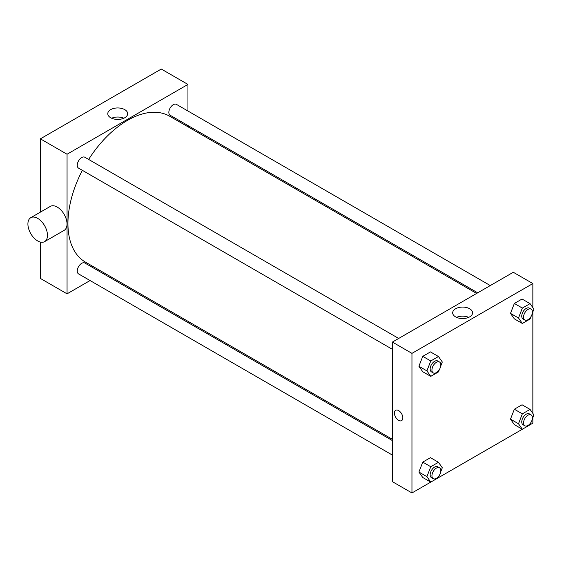 <?xml version="1.0" encoding="UTF-8"?>
<svg xmlns="http://www.w3.org/2000/svg" width="562" height="562" viewBox="0 0 562 562"><rect width="100%" height="100%" fill="white"/><g stroke="black" fill="none" stroke-linecap="round" stroke-linejoin="round"><path stroke-width="0.84" d="M40.387 212.141L40.387 138.835L161.28 69.042L187.947 84.433L187.947 111.009M90.068 280.543L67.054 293.835L40.387 278.436L40.387 242.074M103.717 272.661L102.635 273.287M392.402 349.332L78.561 168.136A6.287 3.632 -60 0 1 78.561 160.88A6.287 3.632 -60 0 1 84.848 157.248L398.683 338.443M392.402 455.094L78.561 273.905A6.287 3.632 -60 0 1 78.561 266.641A6.287 3.632 -60 0 1 84.848 263.016L392.402 440.58M187.947 125.53L187.947 126.773M67.054 293.835L67.054 154.234L187.947 84.433M477.707 292.816L170.153 115.252A6.287 3.632 -60 0 1 170.153 107.995A6.287 3.632 -60 0 1 176.44 104.37L490.282 285.559M392.402 439.329L85.389 262.075A84.23 48.627 -60 0 1 82.361 170.328M88.648 159.446A84.23 48.627 -60 0 1 169.612 116.194L476.625 293.441M30.777 217.684L50.334 206.395A13.825 7.98 60 0 1 64.159 214.382A13.825 7.98 60 0 1 64.159 230.35L44.602 241.639A13.825 7.98 -120 0 0 44.602 225.671A13.825 7.98 -120 0 0 30.777 217.684A13.825 7.98 -120 0 0 28.655 228.769A13.825 7.98 -120 0 0 37.689 240.95A13.825 7.98 -120 0 0 44.602 241.639M67.054 154.234L40.387 138.835M124.757 109.632A9.947 5.739 180 0 1 127.665 113.693A9.947 5.739 180 0 1 117.725 119.432A9.947 5.739 180 0 1 107.778 113.693A9.947 5.739 180 0 1 113.917 108.389A9.947 5.739 180 0 1 124.757 109.632M123.809 118.231A9.947 5.739 0 0 0 111.634 118.231M205.91 135.899A13.825 7.98 60 0 1 206.514 137.493M430.738 482.119L411.96 492.958L392.402 481.669L392.402 342.068L513.296 272.275L532.853 283.564L532.853 307.618M532.853 417.58L532.853 423.165L530.064 424.774M530.978 422.399L530.05 424.802L430.759 482.126L426.909 476.646L430.759 466.727L438.458 462.287L442.308 467.76L440.727 471.834M514.349 318.858L510.5 313.385L514.349 303.466L522.049 299.019L514.349 303.466L510.5 313.385L514.349 318.858L522.351 323.48L518.501 318.001L522.351 308.081L530.05 303.635L533.9 309.114L532.319 313.189M422.757 477.503L418.908 472.031L422.757 462.112L430.457 457.665L422.757 462.112L418.908 472.031L422.757 477.503L430.759 482.126M532.853 311.819L532.853 413.386M411.96 492.958L411.96 353.365L532.853 283.564M514.349 424.626L510.5 419.147L514.349 409.227L522.049 404.781L514.349 409.227L510.5 419.147L514.349 424.626L522.351 429.242L518.501 423.769L522.351 413.85L530.05 409.403L533.9 414.875L532.319 418.95M422.757 371.742L418.908 366.262L422.757 356.343L430.457 351.903L422.757 356.343L418.908 366.262L422.757 371.742L430.759 376.357L426.909 370.885L430.759 360.966L438.458 356.519L442.308 361.998L440.727 366.073M411.96 353.365L392.402 342.068M455.592 316.877A9.947 5.739 180 0 1 452.677 312.816A9.947 5.739 180 0 1 462.624 307.077A9.947 5.739 180 0 1 472.572 312.816A9.947 5.739 180 0 1 466.432 318.12A9.947 5.739 180 0 1 455.592 316.877M402.849 417.903A5.971 3.449 60 0 1 401.605 420.636A5.971 3.449 60 0 1 395.634 417.187A5.971 3.449 60 0 1 395.634 410.288A5.971 3.449 60 0 1 400.235 411.89A5.971 3.449 60 0 1 402.849 417.903M401.612 420.636A5.971 3.449 60 0 1 395.641 417.187A5.971 3.449 60 0 1 395.641 410.288M456.541 317.361A9.947 5.739 180 0 1 468.715 317.361M439.386 369.522L438.458 371.918L430.759 376.357M439.526 362.019L437.749 360.994A6.287 3.632 120 0 0 432.909 362.68A6.287 3.632 120 0 0 430.162 369.009A6.287 3.632 120 0 0 431.461 371.882L433.239 372.908A6.287 3.632 120 0 0 439.526 369.283A6.287 3.632 120 0 0 439.526 362.019A6.287 3.632 120 0 0 434.686 363.705A6.287 3.632 120 0 0 431.939 370.035A6.287 3.632 120 0 0 433.239 372.908M426.909 370.885L418.908 366.262M430.759 360.966L422.757 356.343M438.458 356.519L430.457 351.903M530.978 316.638L530.05 319.033L522.351 323.48M531.125 309.142L529.348 308.117A6.287 3.632 120 0 0 524.501 309.795A6.287 3.632 120 0 0 521.754 316.125A6.287 3.632 120 0 0 523.06 318.998L524.838 320.031A6.287 3.632 120 0 0 531.125 316.399A6.287 3.632 120 0 0 531.125 309.142A6.287 3.632 120 0 0 526.278 310.821A6.287 3.632 120 0 0 523.538 317.151A6.287 3.632 120 0 0 524.838 320.031M518.501 318.001L510.5 313.385M522.351 308.081L514.349 303.466M530.05 303.635L522.049 299.019M439.386 475.283L438.458 477.679M439.526 467.788L437.749 466.762A6.287 3.632 120 0 0 432.909 468.448A6.287 3.632 120 0 0 430.162 474.771A6.287 3.632 120 0 0 431.461 477.651L433.239 478.676A6.287 3.632 120 0 0 439.526 475.045A6.287 3.632 120 0 0 439.526 467.788A6.287 3.632 120 0 0 434.686 469.474A6.287 3.632 120 0 0 431.939 475.796A6.287 3.632 120 0 0 433.239 478.676M426.909 476.646L418.908 472.031M430.759 466.727L422.757 462.112M438.458 462.287L430.457 457.665M531.125 414.904L529.348 413.878A6.287 3.632 120 0 0 524.501 415.564A6.287 3.632 120 0 0 521.754 421.886A6.287 3.632 120 0 0 523.06 424.767L524.838 425.792A6.287 3.632 120 0 0 531.125 422.167A6.287 3.632 120 0 0 531.125 414.904A6.287 3.632 120 0 0 526.278 416.59A6.287 3.632 120 0 0 523.538 422.919A6.287 3.632 120 0 0 524.838 425.792M518.501 423.769L510.5 419.147M522.351 413.85L514.349 409.227M530.05 409.403L522.049 404.781M189.176 126.232L188.094 126.857"/></g></svg>
